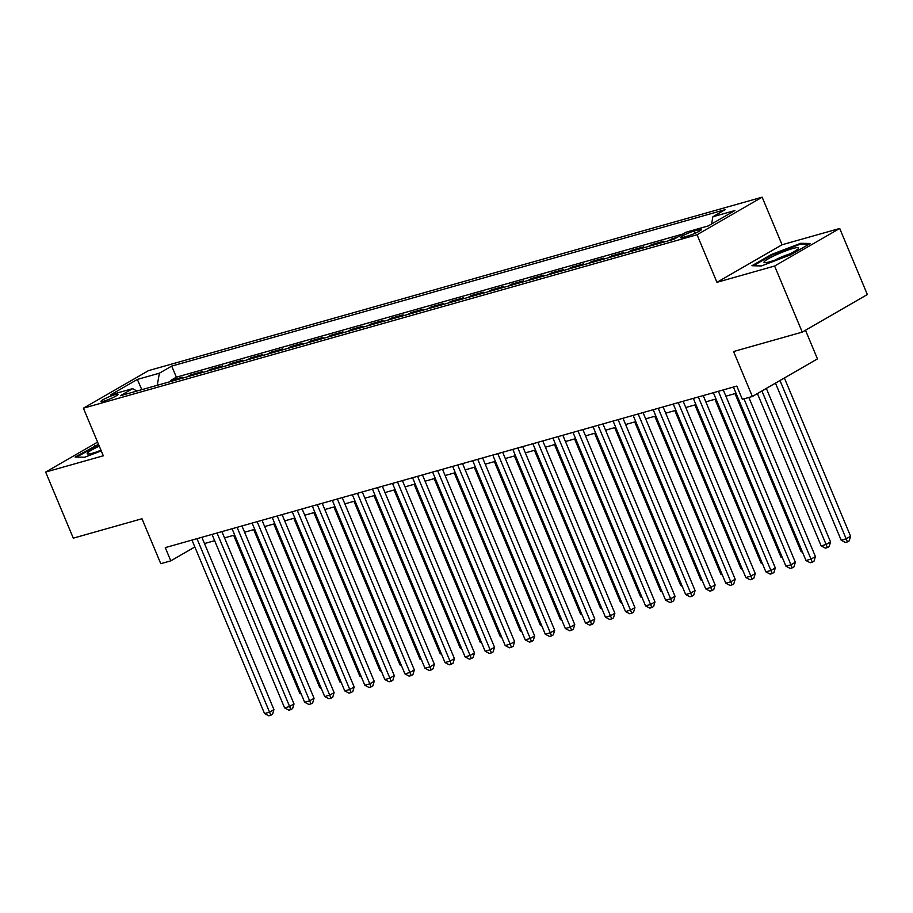 <?xml version="1.0" encoding="UTF-8"?>
<svg xmlns="http://www.w3.org/2000/svg" width="913" height="913" viewBox="0 0 913 913"><rect width="100%" height="100%" fill="white"/><g stroke="black" fill="none" stroke-linecap="round" stroke-linejoin="round"><path stroke-width="1.37" d="M103.842 401.127A9.244 1.153 -22.7 0 0 113.201 397.463A9.244 1.153 -22.7 0 0 117.994 394.302A9.244 1.153 -22.7 0 0 115.106 394.621A9.244 1.153 -22.7 0 0 105.748 398.285A9.244 1.153 -22.7 0 0 100.944 401.435A9.244 1.153 -22.7 0 0 103.842 401.127M762.15 197.185L148.499 370.632L83.403 408.191L697.053 234.744L762.15 197.185L782.053 244.764L716.956 282.322L774.612 266.025L839.709 228.467L782.053 244.764M839.709 228.467L867.35 294.545L802.253 332.115L733.573 351.528L752.369 396.47L817.466 358.9L805.483 330.255M97.588 442.097L45.65 472.067L73.291 538.156L141.983 518.744L160.779 563.686L170.799 560.844L194.846 546.967M774.612 266.025L802.253 332.115M677.149 237.38L671.82 238.886L672.185 239.754M660.476 243.063L663.797 241.146L651.756 244.547L652.122 245.426M640.424 248.735L643.745 246.818L631.705 250.219L632.07 251.086M620.372 254.396L623.682 252.49L611.653 255.891L612.018 256.758M600.32 260.068L603.63 258.151L591.601 261.552L591.966 262.43M580.269 265.74L583.578 263.823L571.549 267.224L571.915 268.102M560.217 271.401L563.526 269.495L551.486 272.896L551.851 273.763M540.154 277.073L543.475 275.155L531.434 278.556L531.8 279.435M520.102 282.745L523.411 280.827L511.383 284.228L511.748 285.107M500.05 288.405L503.36 286.499L491.331 289.9L491.696 290.768M479.998 294.077L483.308 292.16L471.279 295.561L471.644 296.44M459.947 299.749L463.256 297.832L451.227 301.233L451.593 302.112M439.883 305.41L443.204 303.504L431.164 306.905L431.529 307.772M419.832 311.082L423.141 309.165L411.112 312.566L411.478 313.444M399.78 316.754L403.09 314.837L391.061 318.238L391.426 319.116M379.728 322.415L383.038 320.509L371.009 323.91L371.374 324.777M359.676 328.087L362.986 326.169L350.957 329.57L351.322 330.449M339.613 333.759L342.934 331.841L330.894 335.242L331.259 336.121M319.561 339.419L322.882 337.513L310.842 340.914L311.207 341.782M299.51 345.091L302.819 343.174L290.791 346.575L291.156 347.454M279.458 350.763L282.768 348.846L270.739 352.247L271.104 353.126M259.406 356.424L262.716 354.518L250.687 357.919L251.052 358.786M239.354 362.096L242.664 360.179L230.624 363.579L230.989 364.458M219.291 367.768L222.612 365.851L210.572 369.251L210.937 370.13M199.239 373.428L202.549 371.523L190.52 374.923L190.885 375.791M752.369 396.47L742.337 399.301L736.814 386.085L165.276 547.629L170.799 560.844M698.696 229.722L694.279 230.966A8.947 1.118 -22.7 0 0 685.218 234.515A8.947 1.118 -22.7 0 0 680.573 237.574A8.947 1.118 -22.7 0 0 683.38 237.266L687.786 236.022A8.947 1.118 -22.7 0 0 696.847 232.473A8.947 1.118 -22.7 0 0 701.504 229.414A8.947 1.118 -22.7 0 0 698.696 229.722L699.312 231.194M136.916 391.049L132.659 388.63L120.345 395.728L673.828 239.286L686.142 232.187L708.203 225.945L734.954 210.515L712.893 216.746L725.207 209.648L171.712 366.09L159.398 373.189L157.241 385.309M132.659 388.63L110.599 394.861L137.338 379.431L159.398 373.189M683.038 233.979L176.357 377.183L170.469 380.584L170.834 381.463M179.188 379.1L182.497 377.183L170.469 380.584M187.211 376.829L190.52 374.923M207.262 371.169L210.572 369.251M227.314 365.497L230.624 363.579M247.366 359.825L250.687 357.919M267.429 354.164L270.739 352.247M287.481 348.492L290.791 346.575M307.533 342.82L310.842 340.914M327.584 337.159L330.894 335.242M347.636 331.487L350.957 329.57M367.699 325.815L371.009 323.91M387.751 320.155L391.061 318.238M407.803 314.483L411.112 312.566M427.855 308.811L431.164 306.905M447.906 303.15L451.227 301.233M467.958 297.478L471.279 295.561M488.021 291.806L491.331 289.9M508.073 286.146L511.383 284.228M528.125 280.474L531.434 278.556M548.177 274.802L551.486 272.896M568.228 269.141L571.549 267.224M588.292 263.469L591.601 261.552M608.343 257.797L611.653 255.891M628.395 252.136L631.705 250.219M648.447 246.464L651.756 244.547M668.499 240.792L671.82 238.886M716.956 282.322L697.053 234.744M45.65 472.067L103.306 455.781L83.403 408.191M204.489 543.555L214.646 540.69M224.541 537.883L234.698 535.018M244.593 532.222L254.75 529.346M264.644 526.55L274.802 523.685M284.708 520.878L294.865 518.013M304.759 515.217L314.917 512.341M324.811 509.545L334.968 506.681M344.863 503.873L355.02 501.009M364.915 498.213L375.072 495.337M384.978 492.541L395.135 489.676M405.03 486.869L415.187 484.004M425.081 481.208L435.239 478.332M445.133 475.536L455.29 472.672M465.185 469.864L475.342 467M485.237 464.203L495.394 461.327M505.3 458.531L515.457 455.667M525.352 452.859L535.509 449.995M545.403 447.199L555.561 444.323M565.455 441.527L575.612 438.651M585.507 435.855L595.664 432.99M605.57 430.194L615.727 427.318M625.622 424.522L635.779 421.646M645.674 418.85L655.831 415.986M665.725 413.19L675.882 410.314M685.777 407.518L695.934 404.642M705.84 401.846L715.997 398.981M725.892 396.185L736.049 393.309M711.592 223.993L712.893 216.746M176.357 377.183L171.712 366.09M137.338 379.431L141.812 389.668M800.69 243.303L771.542 254.43L751.935 265.74L761.488 265.934L790.635 254.807L810.242 243.486L800.69 243.303L801.066 244.205M98.501 444.289L75.117 457.048L84.669 457.23L101.263 450.896M771.816 255.104L771.542 254.43M94.998 446.4L94.724 445.738M743.969 398.844L811.006 559.11L805.996 560.525L733.424 387.044M748.854 397.463L815.412 556.576L811.006 559.11L812.262 562.214L810.253 562.773L805.996 560.525M815.412 556.576L814.019 561.198L812.262 562.214M775.468 383.129L841.181 540.222L846.191 538.807L850.596 536.262L784.381 377.993M850.596 536.262L849.204 540.884L847.447 541.9L779.987 380.527M847.447 541.9L845.438 542.47L841.181 540.222M769.876 261.746A18.774 2.34 -22.7 0 0 787.12 255.138A18.774 2.34 -22.7 0 0 798.407 248.541A18.774 2.34 -22.7 0 0 792.746 248.541A18.774 2.34 -22.7 0 0 772.078 256.793A18.774 2.34 -22.7 0 0 764.603 262.682A18.774 2.34 -22.7 0 0 769.876 261.746M753.328 265.774L772.056 254.967L800.302 244.182L808.758 244.353M789.368 254.076A12.85 1.598 -22.7 0 0 774.886 260.137M99.289 446.172A18.774 2.34 -22.7 0 0 98.924 446.343A18.774 2.34 -22.7 0 0 87.785 453.989A18.774 2.34 -22.7 0 0 101.035 450.349M76.509 457.071L98.764 444.916M100.898 450.018A12.85 1.598 -22.7 0 0 98.068 451.433M718.383 391.289L790.955 564.782L785.945 566.197L713.373 392.716M723.267 389.908L795.349 562.237L790.955 564.782L792.21 567.875L790.202 568.445L785.945 566.197M795.349 562.237L793.968 566.859L792.21 567.875M698.331 396.961L770.903 570.442L765.881 571.869L693.321 398.376M703.215 395.58L775.297 567.909L770.903 570.442L772.158 573.547L770.15 574.117L765.881 571.869M775.297 567.909L773.916 572.531L772.158 573.547M678.279 402.633L750.851 576.114L745.83 577.53L673.258 404.048M683.164 401.252L755.245 573.581L750.851 576.114L752.095 579.219L750.098 579.778L745.83 577.53M755.245 573.581L753.864 578.203L752.095 579.219M658.227 408.294L730.788 581.786L725.778 583.202L653.206 409.72M663.1 406.913L735.193 579.241L730.788 581.786L732.043 584.879L730.035 585.45L725.778 583.202M735.193 579.241L733.801 583.864L732.043 584.879M757.402 393.56L821.129 545.894L826.139 544.468L830.545 541.934L766.327 388.413M830.545 541.934L829.152 546.556L827.395 547.572L761.921 390.958M827.395 547.572L825.386 548.142L821.129 545.894M734.999 393.606L801.078 551.555L802.116 551.258M802.573 552.354L801.078 551.555M714.947 399.278L781.014 557.227L782.064 556.93M782.521 558.014L781.014 557.227M694.896 404.938L760.963 562.899L762.013 562.602M762.469 563.686L760.963 562.899M638.164 413.966L710.736 587.447L705.726 588.874L633.154 415.381M643.049 412.585L715.141 584.913L710.736 587.447L711.992 590.551L709.983 591.122L705.726 588.874M715.141 584.913L713.749 589.536L711.992 590.551M674.844 410.61L740.911 568.559L741.961 568.263M742.417 569.358L740.911 568.559M618.112 419.638L690.685 593.119L685.674 594.534L613.102 421.053M622.997 418.257L695.078 590.585L690.685 593.119L691.94 596.223L689.931 596.782L685.674 594.534M695.078 590.585L693.697 595.208L691.94 596.223M654.781 416.282L720.859 574.231L721.898 573.935M722.354 575.019L720.859 574.231M598.061 425.298L670.633 598.791L665.623 600.206L593.051 426.725M602.945 423.917L675.027 596.246L670.633 598.791L671.888 601.884L669.88 602.454L665.623 600.206M675.027 596.246L673.646 600.868L671.888 601.884M634.729 421.943L700.807 579.903L701.846 579.607M702.302 580.691L700.807 579.903M578.009 430.97L650.581 604.452L645.559 605.878L572.987 432.385M582.893 429.589L654.975 601.918L650.581 604.452L651.825 607.556L649.828 608.126L645.559 605.878M654.975 601.918L653.594 606.54L651.825 607.556M614.677 427.615L680.756 585.564L681.794 585.267M682.251 586.363L680.756 585.564M557.957 436.642L630.518 610.124L625.508 611.539L552.936 438.057M562.83 435.261L634.923 607.59L630.518 610.124L631.773 613.228L629.776 613.787L625.508 611.539M634.923 607.59L633.531 612.212L631.773 613.228M594.625 433.287L660.692 591.236L661.742 590.939M662.199 592.023L660.692 591.236M537.894 442.303L610.466 615.796L605.456 617.211L532.884 443.729M542.779 440.922L614.871 613.251L610.466 615.796L611.721 618.888L609.713 619.459L605.456 617.211M614.871 613.251L613.479 617.873L611.721 618.888M574.574 438.948L640.641 596.908L641.691 596.611M642.147 597.695L640.641 596.908M517.842 447.975L590.414 621.456L585.404 622.883L512.832 449.39M522.727 446.594L594.808 618.923L590.414 621.456L591.67 624.56L589.661 625.131L585.404 622.883M594.808 618.923L593.427 623.545L591.67 624.56M554.511 444.62L620.589 602.569L621.639 602.272M622.084 603.367L620.589 602.569M497.79 453.647L570.363 627.128L565.352 628.543L492.78 455.062M502.675 452.266L574.756 624.595L570.363 627.128L571.618 630.232L569.609 630.792L565.352 628.543M574.756 624.595L573.375 629.217L571.618 630.232M534.459 450.292L600.537 608.241L601.576 607.944M602.032 609.028L600.537 608.241M514.407 455.952L580.485 613.913L581.524 613.616M581.98 614.7L580.485 613.913M494.355 461.624L560.422 619.573L561.472 619.276M561.929 620.372L560.422 619.573M477.739 459.307L550.311 632.8L545.289 634.215L472.729 460.734M482.623 457.927L554.705 630.255L550.311 632.8L551.555 635.893L549.558 636.464L545.289 634.215M554.705 630.255L553.324 634.877L551.555 635.893M457.687 464.979L530.248 638.461L525.237 639.887L452.665 466.395M462.56 463.599L534.653 635.927L530.248 638.461L531.503 641.565L529.506 642.136L525.237 639.887M534.653 635.927L533.26 640.549L531.503 641.565M437.624 470.651L510.196 644.133L505.186 645.548L432.614 472.067M442.508 469.271L514.601 641.599L510.196 644.133L511.451 647.237L509.443 647.796L505.186 645.548M514.601 641.599L513.209 646.221L511.451 647.237M474.304 467.296L540.37 625.245L541.42 624.949M541.877 626.033L540.37 625.245M417.572 476.312L490.144 649.805L485.134 651.22L412.562 477.739M422.457 474.931L494.549 647.26L490.144 649.805L491.399 652.898L489.391 653.468L485.134 651.22M494.549 647.26L493.157 651.882L491.399 652.898M454.252 472.957L520.319 630.917L521.369 630.621M521.814 631.705L520.319 630.917M397.52 481.984L470.092 655.466L465.082 656.892L392.51 483.399M402.405 480.603L474.486 652.932L470.092 655.466L471.348 658.57L469.339 659.14L465.082 656.892M474.486 652.932L473.105 657.554L471.348 658.57M434.189 478.629L500.267 636.578L501.305 636.281M501.762 637.377L500.267 636.578M377.468 487.656L450.041 661.138L445.019 662.553L372.458 489.071M382.353 486.275L454.434 658.604L450.041 661.138L451.296 664.242L449.287 664.801L445.019 662.553M454.434 658.604L453.053 663.226L451.296 664.242M414.137 484.301L480.215 642.25L481.254 641.953M481.71 643.037L480.215 642.25M357.417 493.317L429.989 666.81L424.967 668.225L352.395 494.743M362.301 491.936L434.383 664.265L429.989 666.81L431.233 669.902L429.236 670.473L424.967 668.225M434.383 664.265L433.002 668.887L431.233 669.902M394.085 489.961L460.152 647.922L461.202 647.625M461.658 648.709L460.152 647.922M337.365 498.989L409.926 672.47L404.916 673.897L332.343 500.404M342.238 497.608L414.331 669.937L409.926 672.47L411.181 675.574L409.172 676.145L404.916 673.897M414.331 669.937L412.938 674.559L411.181 675.574M374.033 495.633L440.1 653.582L441.15 653.286M441.607 654.381L440.1 653.582M317.302 504.661L389.874 678.142L384.864 679.557L312.292 506.076M322.186 503.28L394.279 675.609L389.874 678.142L391.129 681.246L389.121 681.806L384.864 679.557M394.279 675.609L392.887 680.231L391.129 681.246M353.982 501.305L420.048 659.254L421.098 658.958M421.555 660.042L420.048 659.254M297.25 510.321L369.822 683.814L364.812 685.229L292.24 511.748M302.135 508.952L374.216 681.269L369.822 683.814L371.077 686.907L369.069 687.478L364.812 685.229M374.216 681.269L372.835 685.891L371.077 686.907M333.918 506.966L399.997 664.926L401.035 664.63M401.492 665.714L399.997 664.926M277.198 515.993L349.77 689.475L344.76 690.901L272.188 517.409M282.083 514.612L354.164 686.941L349.77 689.475L351.026 692.579L349.017 693.15L344.76 690.901M354.164 686.941L352.783 691.563L351.026 692.579M257.146 521.665L329.719 695.147L324.697 696.562L252.125 523.081M262.031 520.284L334.112 692.613L329.719 695.147L330.963 698.251L328.965 698.81L324.697 696.562M334.112 692.613L332.731 697.235L330.963 698.251M237.095 527.326L309.655 700.819L304.645 702.234L232.073 528.753M241.968 525.956L314.061 698.274L309.655 700.819L310.911 703.912L308.902 704.482L304.645 702.234M314.061 698.274L312.668 702.896L310.911 703.912M313.867 512.638L379.945 670.587L380.983 670.29M381.44 671.386L379.945 670.587M293.815 518.31L359.893 676.259L360.932 675.962M361.388 677.047L359.893 676.259M273.763 523.971L339.83 681.931L340.88 681.634M341.336 682.719L339.83 681.931M217.032 532.998L289.604 706.479L284.594 707.906L212.021 534.413M221.916 531.617L294.009 703.946L289.604 706.479L290.859 709.584L288.85 710.154L284.594 707.906M294.009 703.946L292.616 708.568L290.859 709.584M253.711 529.643L319.778 687.592L320.828 687.295M321.285 688.391L319.778 687.592M196.98 538.67L269.552 712.151L264.542 713.567L191.97 540.085M201.864 537.289L273.946 709.618L269.552 712.151L270.807 715.256L268.799 715.815L264.542 713.567M273.946 709.618L272.565 714.24L270.807 715.256M233.648 535.315L299.726 693.264L300.776 692.967M301.222 694.051L299.726 693.264M695.227 233.226L694.279 230.966"/></g></svg>
